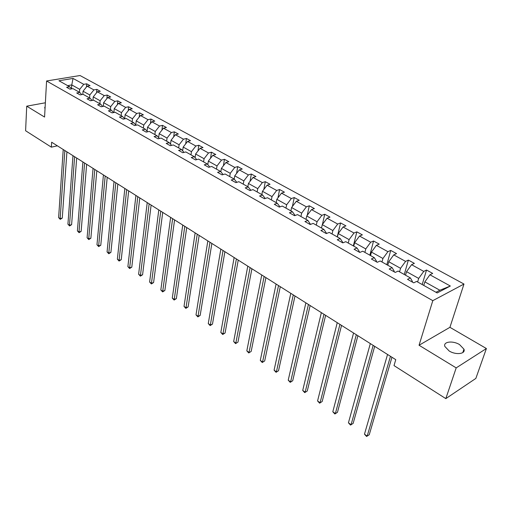 <?xml version="1.0" encoding="UTF-8"?>
<svg xmlns="http://www.w3.org/2000/svg" width="512" height="512" viewBox="0 0 512 512"><rect width="100%" height="100%" fill="white"/><g stroke="black" fill="none" stroke-linecap="round" stroke-linejoin="round"><path stroke-width="0.77" d="M449.146 350.97C455.878 355.251 465.901 353.997 463.955 349.178L459.565 344.595C452.864 340.403 442.963 341.613 444.864 346.458L449.146 350.97M463.981 284.045L80.038 75.526L46.586 80.979L432.806 300.659L463.981 284.045L449.926 327.322L419.053 345.254L456.192 367.885L486.4 348.531L449.926 327.322M486.4 348.531L475.853 378.419L445.818 398.624L456.192 367.885M45.37 102.784L26.72 106.176L25.6 130.746L51.347 147.162L57.376 145.824M79.488 92.282L79.706 89.344L71.776 84.922L73.037 78.432L83.757 84.326L86.701 83.821L86.458 86.989M71.501 88.774L71.776 84.922L67.629 85.626M79.706 89.344L83.757 84.326M89.574 97.939L89.811 94.982L83.053 91.213L87.11 86.176L90.061 85.664L86.701 83.821M87.11 86.176L93.894 89.907L96.845 89.382L96.563 92.736M99.878 103.718L100.134 100.742L93.229 96.89L97.325 91.795L100.275 91.258L96.845 89.382M97.325 91.795L104.25 95.603L107.206 95.059L106.886 98.618M110.406 109.626L110.682 106.624L103.629 102.688L107.75 97.53L110.714 96.979L107.206 95.059M107.75 97.53L114.835 101.427L117.792 100.858L117.427 104.627M121.158 115.661L121.459 112.64L114.246 108.614L118.413 103.398L121.37 102.822L117.792 100.858M118.413 103.398L125.645 107.379L128.608 106.784L128.198 110.784M132.154 121.83L132.48 118.784L125.107 114.669L129.306 109.389L132.269 108.787L128.608 106.784M129.306 109.389L136.698 113.459L139.661 112.845L139.2 117.082M143.392 128.134L143.744 125.062L136.205 120.864L140.435 115.514L143.398 114.893L139.661 112.845M140.435 115.514L148 119.674L150.963 119.034L150.438 123.533M154.886 134.586L155.258 131.488L147.552 127.194L151.821 121.779L154.784 121.133L150.963 119.034M151.821 121.779L159.552 126.035L162.522 125.37L161.933 130.138M166.65 141.178L167.04 138.061L159.155 133.664L163.462 128.186L166.432 127.514L162.522 125.37M163.462 128.186L171.373 132.538L174.342 131.846L173.677 136.902M178.675 147.93L179.098 144.787L171.034 140.288L175.373 134.739L178.342 134.035L174.342 131.846M175.373 134.739L183.469 139.194L186.432 138.47L185.69 143.846M190.989 154.835L191.437 151.674L183.181 147.066L187.565 141.446L190.528 140.717L186.432 138.47M187.565 141.446L195.846 146.003L198.81 145.254L197.978 150.963M203.59 161.907L204.07 158.714L195.616 154.003L200.038 148.307L203.002 147.552L198.81 145.254M200.038 148.307L208.518 152.973L211.475 152.198L210.547 158.259M216.499 169.146L217.005 165.933L208.346 161.101L212.813 155.334L215.77 154.547L211.475 152.198M212.813 155.334L221.498 160.115L224.448 159.302L223.405 165.754M229.715 176.563L230.253 173.325L221.389 168.378L225.888 162.528L228.845 161.709L224.448 159.302M225.888 162.528L234.784 167.424L237.734 166.586L236.563 173.453M243.258 184.16L243.834 180.896L234.746 175.827L239.29 169.901L242.234 169.05L237.734 166.586M239.29 169.901L248.403 174.918L251.347 174.042L250.035 181.357M257.139 191.949L257.747 188.659L248.429 183.462L253.018 177.459L255.962 176.57L251.347 174.042M253.018 177.459L262.362 182.598L265.299 181.69L263.827 189.491M271.366 199.93L272.013 196.614L262.464 191.29L267.091 185.197L270.022 184.275L265.299 181.69M267.091 185.197L276.666 190.47L279.597 189.523L277.952 197.85M285.965 208.115L286.643 204.774L276.845 199.309L281.517 193.139L284.442 192.179L279.597 189.523M281.517 193.139L291.341 198.541L294.259 197.562L292.416 206.458M300.934 216.512L301.651 213.146L291.603 207.539L296.32 201.28L299.232 200.282L294.259 197.562M296.32 201.28L306.394 206.822L309.299 205.798L307.232 215.328M316.294 225.133L317.056 221.741L306.739 215.987L311.501 209.632L314.4 208.595L309.299 205.798M311.501 209.632L321.843 215.322L324.736 214.259L322.413 224.474M332.064 233.978L332.864 230.56L322.278 224.653L327.085 218.208L329.971 217.126L324.736 214.259M327.085 218.208L337.702 224.051L340.582 222.938L337.254 236.89M348.256 243.066L349.101 239.616L338.227 233.549L343.078 227.008L345.952 225.888L340.582 222.938M343.078 227.008L353.984 233.011L356.845 231.853L353.338 245.914M364.89 252.397L365.786 248.922L354.611 242.688L359.514 236.051L362.368 234.88L356.845 231.853M359.514 236.051L370.714 242.214L373.555 241.011L369.856 255.181M381.984 261.984L382.931 258.483L371.45 252.077L376.39 245.338L379.226 244.122L373.555 241.011M376.39 245.338L387.904 251.674L390.726 250.419L386.829 264.704M399.558 271.846L400.55 268.314L388.749 261.728L393.741 254.88L396.557 253.613L390.726 250.419M393.741 254.88L405.581 261.395L408.378 260.09L404.269 274.49M417.626 281.984L418.682 278.426L406.541 271.654L411.578 264.698L414.374 263.379L408.378 260.09M411.578 264.698L423.757 271.392L426.528 270.035L422.195 284.544M435.974 292.275L439.859 290.24L424.838 281.862L429.926 274.79L432.691 273.414L426.528 270.035M429.926 274.79L450.342 286.022L437.178 292.947L416.614 281.414L413.734 282.848L407.507 279.341L410.4 277.926L398.144 271.053L395.238 272.429L389.19 269.018L392.102 267.661L380.192 260.979L377.261 262.304L371.386 258.989L374.323 257.69L362.746 251.194L359.795 252.461L354.08 249.242L357.037 247.987L345.773 241.67L342.803 242.886L337.242 239.757L340.224 238.554L329.267 232.41L326.278 233.574L320.87 230.528L323.859 229.376L313.197 223.392L310.195 224.518L304.928 221.549L307.936 220.442L297.549 214.618L294.534 215.693L289.408 212.806L292.429 211.744L282.31 206.067L279.29 207.104L274.291 204.288L277.318 203.27L267.469 197.741L264.435 198.733L259.565 195.994L262.605 195.014L252.998 189.626L249.952 190.579L245.21 187.904L248.256 186.963L238.893 181.709L235.84 182.624L231.213 180.019L234.266 179.117L225.133 173.99L222.08 174.874L217.568 172.333L220.621 171.462L211.712 166.464L208.653 167.309L204.25 164.832L207.309 163.994L198.618 159.117L195.552 159.93L191.258 157.51L194.323 156.704L185.83 151.942L182.765 152.723L178.573 150.362L181.638 149.587L173.35 144.941L170.285 145.69L166.189 143.386L169.254 142.643L161.158 138.099L158.093 138.822L154.093 136.57L157.158 135.853L149.248 131.418L146.182 132.115L142.272 129.914L145.338 129.222L137.606 124.89L134.541 125.555L130.72 123.405L133.786 122.746L126.227 118.502L123.168 119.149L119.43 117.043L122.496 116.41L115.104 112.262L112.045 112.883L108.397 110.822L111.45 110.214L104.224 106.163L101.171 106.758L97.6 104.742L100.653 104.154L93.581 100.192L90.534 100.762L87.04 98.79L90.086 98.227L83.168 94.349L80.122 94.899L76.704 92.973L79.75 92.429L72.979 88.634L69.939 89.158L66.592 87.277L69.632 86.752L58.944 80.755L73.037 78.432M445.818 398.624L394.01 365.594L395.763 359.661L51.654 142.208L51.347 147.162M81.747 94.605L79.75 92.429M82.81 94.413L83.053 91.213M89.811 94.982L93.894 89.907M92.122 100.461L90.086 98.227M92.947 100.307L93.229 96.89M100.134 100.742L104.25 95.603M102.726 106.451L100.653 104.154M103.302 106.342L103.629 102.688M110.682 106.624L114.835 101.427M113.562 112.576L111.45 110.214M113.882 112.512L114.246 108.614M121.459 112.64L125.645 107.379M124.646 118.835L122.496 116.41M124.685 118.829L125.107 114.669M132.48 118.784L136.698 113.459M135.974 125.242L133.786 122.746M135.757 124.992L136.205 120.864M143.744 125.062L148 119.674M147.565 131.802L145.338 129.222M147.085 131.245L147.552 127.194M155.258 131.488L159.552 126.035M159.424 138.509L157.158 135.853M158.675 137.626L159.155 133.664M167.04 138.061L171.373 132.538M171.565 145.376L169.254 142.643M170.528 144.154L171.034 140.288M179.098 144.787L183.469 139.194M183.994 152.41L181.638 149.587M182.662 150.822L183.181 147.066M191.437 151.674L195.846 146.003M196.717 159.622L194.323 156.704M195.091 157.638L195.616 154.003M204.07 158.714L208.518 152.973M209.754 167.008L207.309 163.994M207.814 164.608L208.346 161.101M217.005 165.933L221.498 160.115M223.104 174.579L220.621 171.462M220.845 171.738L221.389 168.378M230.253 173.325L234.784 167.424M236.794 182.342L234.266 179.117M234.195 179.072L234.746 175.827M243.834 180.896L248.403 174.918M250.829 190.304L248.256 186.963M247.846 186.733L248.429 183.462M257.747 188.659L262.362 182.598M265.216 198.477L262.605 195.014M261.843 194.586L262.464 191.29M272.013 196.614L276.666 190.47M279.974 206.867L277.318 203.27M276.192 202.637L276.845 199.309M286.643 204.774L291.341 198.541M292.429 211.744L295.117 215.488M290.912 210.893L291.603 207.539M301.651 213.146L306.394 206.822M307.936 220.442L310.496 224.403M306.01 219.36L306.739 215.987M317.056 221.741L321.843 215.322M323.859 229.376L326.394 233.088L326.278 233.574M321.504 228.058L322.278 224.653M332.864 230.56L337.702 224.051M340.224 238.554L342.669 242.246L342.547 242.746M337.414 236.979L338.227 233.549M349.101 239.616L353.984 233.011M357.037 247.987L359.392 251.661L359.264 252.16M353.754 246.144L354.611 242.688M365.786 248.922L370.714 242.214M374.323 257.69L376.576 261.331L376.442 261.837M370.534 255.565L371.45 252.077M382.931 258.483L387.904 251.674M392.102 267.661L394.253 271.283L394.112 271.789M387.789 265.242L388.749 261.728M400.55 268.314L405.581 261.395M410.4 277.926L412.435 281.517L412.282 282.029M405.523 275.194L406.541 271.654M418.682 278.426L423.757 271.392M26.72 106.176L44.57 117.056L46.586 80.979M419.053 345.254L432.806 300.659M423.77 285.427L424.838 281.862M439.859 290.24L450.342 286.022M71.597 88.87L69.632 86.752M45.158 106.566L44.672 107.859L45.05 108.442M390.47 356.314L367.187 436.096L364.474 434.17L387.552 354.47M391.955 357.248L369.248 434.746L366.592 436.474L364.474 434.17M373.165 345.376L351.078 424.685L348.435 422.81L370.323 343.584M374.694 346.342L353.152 423.386L350.528 425.088L348.435 422.81M353.152 423.386L350.528 425.088M356.326 334.733L335.379 413.568L332.806 411.744L353.562 332.992M357.901 335.731L337.466 412.314L334.874 413.997L332.806 411.744M337.466 412.314L334.874 413.997M339.936 324.378L320.083 402.733L317.568 400.954L337.242 322.675M341.549 325.402L322.176 401.517L319.616 403.181L317.568 400.954M322.176 401.517L319.616 403.181M323.974 314.291L305.165 392.173L302.714 390.438L321.357 312.64M325.632 315.341L307.264 390.995L304.736 392.634L302.714 390.438M307.264 390.995L304.736 392.634M308.429 304.467L290.611 381.869L288.224 380.179L305.875 302.854M310.125 305.542L292.723 380.73L290.227 382.349L288.224 380.179M292.723 380.73L290.227 382.349M293.28 294.899L276.422 371.821L274.086 370.163L290.797 293.325M295.008 295.987L278.534 370.72L276.064 372.314L274.086 370.163M278.534 370.72L276.064 372.314M278.515 285.568L262.566 362.01L260.294 360.397L276.096 284.038M280.282 286.682L264.691 360.941L262.246 362.522L260.294 360.397M264.691 360.941L262.246 362.522M264.122 276.474L249.043 352.435L246.822 350.861L261.76 274.976M265.914 277.606L251.174 351.405L248.762 352.96L246.822 350.861M251.174 351.405L248.762 352.96M250.086 267.603L235.84 343.085L233.67 341.549L247.782 266.144M251.904 268.755L237.978 342.086L235.584 343.622L233.67 341.549M237.978 342.086L235.584 343.622M236.39 258.95L222.944 333.952L220.826 332.448L234.138 257.523M238.234 260.115L225.082 332.986L222.944 333.952L222.72 334.502L220.826 332.448M225.082 332.986L222.72 334.502M223.027 250.502L210.349 325.03L208.275 323.565L220.826 249.114M224.896 251.686L212.486 324.096L210.349 325.03L210.15 325.594L208.275 323.565M212.486 324.096L210.15 325.594M209.978 242.259L198.035 316.314L196.006 314.874L207.834 240.902M211.872 243.456L200.173 315.405L198.035 316.314L197.862 316.883L196.006 314.874M200.173 315.405L197.862 316.883M197.235 234.208L185.997 307.789L184.019 306.387L195.142 232.883M199.149 235.418L188.141 306.906L185.997 307.789L185.85 308.371L184.019 306.387M188.141 306.906L185.85 308.371M184.794 226.342L174.227 299.456L172.294 298.08L182.746 225.05M186.726 227.565L176.371 298.605L174.227 299.456L174.106 300.051L172.294 298.08M176.371 298.605L174.106 300.051M172.634 218.656L162.72 291.302L160.826 289.965L170.637 217.395M174.586 219.891L164.864 290.477L162.72 291.302L162.624 291.904L160.826 289.965M164.864 290.477L162.624 291.904M160.755 211.149L151.456 283.328L149.606 282.016L158.797 209.914M162.72 212.397L153.6 282.528L151.456 283.328L151.386 283.942L149.606 282.016M153.6 282.528L151.386 283.942M149.139 203.814L140.442 275.526L138.624 274.246L147.226 202.605M151.123 205.069L142.586 274.752L140.442 275.526L140.39 276.147L138.624 274.246M142.586 274.752L140.39 276.147M137.779 196.634L129.658 267.891L127.885 266.637L135.91 195.456M139.782 197.901L131.802 267.142L129.658 267.891L129.626 268.518L127.885 266.637M131.802 267.142L129.626 268.518M126.675 189.619L119.104 260.416L117.363 259.187L124.845 188.461M128.691 190.886L121.242 259.686L119.104 260.416L119.091 261.056L117.363 259.187M121.242 259.686L119.091 261.056M115.808 182.752L108.768 253.101L107.066 251.891L114.022 181.619M117.837 184.032L110.906 252.39L108.768 253.101L108.774 253.741L107.066 251.891M110.906 252.39L108.774 253.741M105.178 176.032L98.643 245.933L96.973 244.749L103.43 174.925M107.213 177.318L100.781 245.242L98.643 245.933L98.669 246.579L96.973 244.749M100.781 245.242L98.669 246.579M94.771 169.459L88.723 238.906L87.091 237.754L93.062 168.378M96.819 170.752L90.861 238.24L88.723 238.906L88.774 239.565L87.091 237.754M90.861 238.24L88.774 239.565M84.589 163.021L79.008 232.026L77.408 230.893L82.912 161.958M86.643 164.32L81.139 231.386L79.008 232.026L79.072 232.691L77.408 230.893M81.139 231.386L79.072 232.691M74.611 156.717L69.491 225.286L67.923 224.173L72.973 155.68M76.678 158.022L71.616 224.659L69.491 225.286L69.568 225.952L67.923 224.173M71.616 224.659L69.568 225.952M64.845 150.547L60.154 218.675L58.618 217.587L63.232 149.53M66.918 151.853L62.278 218.067L60.154 218.675L60.25 219.347L58.618 217.587M62.278 218.067L60.25 219.347M462.803 352.582L463.955 349.178"/></g></svg>
